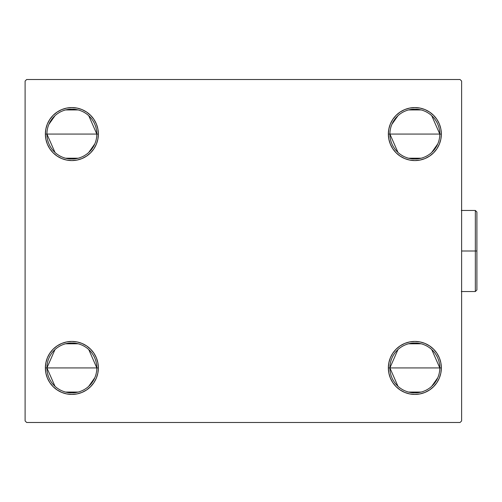 <?xml version="1.0" encoding="UTF-8"?>
<svg xmlns="http://www.w3.org/2000/svg" width="502" height="502" viewBox="0 0 502 502"><rect width="100%" height="100%" fill="white"/><g stroke="black" fill="none" stroke-linecap="round" stroke-linejoin="round"><path stroke-width="0.75" d="M397.967 386.289L389.91 367.928A24.943 24.943 0 0 0 414.853 392.871A24.943 24.943 0 0 0 439.796 367.928L441.352 367.928A26.506 26.506 0 0 1 414.853 394.428A26.506 26.506 0 0 1 388.347 367.928L439.796 367.928A24.943 24.943 0 0 1 414.853 392.871A24.943 24.943 0 0 1 389.91 367.928L397.967 349.561M437.8 377.705L431.733 386.289M421.153 392.062L408.553 392.062M389.91 134.072A24.943 24.943 0 0 0 414.853 159.021A24.943 24.943 0 0 0 439.796 134.072L441.352 134.072A26.506 26.506 0 0 1 414.853 160.577A26.506 26.506 0 0 1 388.347 134.072L439.796 134.072A24.943 24.943 0 0 1 414.853 159.021A24.943 24.943 0 0 1 389.91 134.072A24.943 24.943 0 0 1 414.853 109.129A24.943 24.943 0 0 1 439.796 134.072L388.347 134.072L388.855 128.901L390.368 123.931L392.815 119.35L396.109 115.334L400.125 112.04L404.706 109.587L409.682 108.081L414.853 107.572L420.023 108.081L424.993 109.587L429.574 112.04L433.59 115.334L436.891 119.35L439.338 123.931L440.844 128.901L441.352 134.072L440.844 139.242L439.338 144.218L436.891 148.799L433.59 152.815L429.574 156.109L424.993 158.563L420.023 160.069L414.853 160.577L409.682 160.069L404.706 158.563L400.125 156.109L396.109 152.815L392.815 148.799L390.368 144.218L388.855 139.242L388.347 134.072A26.506 26.506 0 0 1 414.853 107.572A26.506 26.506 0 0 1 441.352 134.072L439.796 134.072A24.943 24.943 0 0 0 414.853 109.129A24.943 24.943 0 0 0 389.91 134.072L397.967 152.439M437.8 143.854L431.733 152.439M421.153 158.212L408.553 158.212M46.924 134.072A24.943 24.943 0 0 0 71.868 159.021A24.943 24.943 0 0 0 96.817 134.072L98.373 134.072A26.506 26.506 0 0 1 71.868 160.577A26.506 26.506 0 0 1 45.368 134.072L96.817 134.072A24.943 24.943 0 0 1 71.868 159.021A24.943 24.943 0 0 1 46.924 134.072A24.943 24.943 0 0 1 71.868 109.129A24.943 24.943 0 0 1 96.817 134.072L45.368 134.072L45.877 128.901L47.383 123.931L49.836 119.35L53.13 115.334L57.146 112.04L61.727 109.587L66.697 108.081L71.868 107.572L77.038 108.081L82.014 109.587L86.595 112.04L90.611 115.334L93.905 119.35L96.359 123.931L97.865 128.901L98.373 134.072L97.865 139.242L96.359 144.218L93.905 148.799L90.611 152.815L86.595 156.109L82.014 158.563L77.038 160.069L71.868 160.577L66.697 160.069L61.727 158.563L57.146 156.109L53.13 152.815L49.836 148.799L47.383 144.218L45.877 139.242L45.368 134.072A26.506 26.506 0 0 1 71.868 107.572A26.506 26.506 0 0 1 98.373 134.072L96.817 134.072A24.943 24.943 0 0 0 71.868 109.129A24.943 24.943 0 0 0 46.924 134.072L54.988 152.439M94.815 143.854L88.754 152.439M78.168 158.212L65.574 158.212M54.988 386.289L46.924 367.928A24.943 24.943 0 0 0 71.868 392.871A24.943 24.943 0 0 0 96.817 367.928L98.373 367.928A26.506 26.506 0 0 1 71.868 394.428A26.506 26.506 0 0 1 45.368 367.928L96.817 367.928A24.943 24.943 0 0 1 71.868 392.871A24.943 24.943 0 0 1 46.924 367.928L54.988 349.561M94.815 377.705L88.754 386.289M78.168 392.062L65.574 392.062M460.064 79.511L26.656 79.511L25.1 81.067L25.1 420.933L26.656 422.489L460.064 422.489L461.62 420.933L461.62 81.067L460.064 79.511L26.656 79.511L25.1 81.067L25.1 420.933L26.656 422.489L460.064 422.489L461.62 420.933L461.62 81.067L460.064 79.511M388.347 367.928L388.855 362.758L390.368 357.782L392.815 353.201L396.109 349.185L400.125 345.891L404.706 343.437L409.682 341.931L414.853 341.423L420.023 341.931L424.993 343.437L429.574 345.891L433.59 349.185L436.891 353.201L439.338 357.782L440.844 362.758L441.352 367.928L440.844 373.099L439.338 378.069L436.891 382.649L433.59 386.666L429.574 389.96L424.993 392.413L420.023 393.919L414.853 394.428L409.682 393.919L404.706 392.413L400.125 389.96L396.109 386.666L392.815 382.649L390.368 378.069L388.855 373.099L388.347 367.928A26.506 26.506 0 0 1 414.853 341.423A26.506 26.506 0 0 1 441.352 367.928L389.91 367.928A24.943 24.943 0 0 1 414.853 342.979A24.943 24.943 0 0 1 439.796 367.928A24.943 24.943 0 0 0 414.853 342.979A24.943 24.943 0 0 0 389.91 367.928L388.347 367.928M45.368 367.928L45.877 362.758L47.383 357.782L49.836 353.201L53.13 349.185L57.146 345.891L61.727 343.437L66.697 341.931L71.868 341.423L77.038 341.931L82.014 343.437L86.595 345.891L90.611 349.185L93.905 353.201L96.359 357.782L97.865 362.758L98.373 367.928L97.865 373.099L96.359 378.069L93.905 382.649L90.611 386.666L86.595 389.96L82.014 392.413L77.038 393.919L71.868 394.428L66.697 393.919L61.727 392.413L57.146 389.96L53.13 386.666L49.836 382.649L47.383 378.069L45.877 373.099L45.368 367.928A26.506 26.506 0 0 1 71.868 341.423A26.506 26.506 0 0 1 98.373 367.928L46.924 367.928A24.943 24.943 0 0 1 71.868 342.979A24.943 24.943 0 0 1 96.817 367.928A24.943 24.943 0 0 0 71.868 342.979A24.943 24.943 0 0 0 46.924 367.928L45.368 367.928M97.865 139.242L96.359 144.218L93.905 148.799L90.611 152.815M77.038 160.069L71.868 160.577L66.697 160.069M57.146 156.109L53.13 152.815M47.383 144.218L45.877 139.242M49.836 119.35L53.13 115.334M86.595 112.04L90.611 115.334L93.905 119.35M96.359 123.931L97.865 128.901M440.844 139.242L439.338 144.218M433.59 152.815L429.574 156.109M420.023 160.069L414.853 160.577L409.682 160.069M404.706 158.563L400.125 156.109L396.109 152.815L392.815 148.799L390.368 144.218L388.855 139.242M439.338 123.931L440.844 128.901M436.891 382.649L433.59 386.666M400.125 389.96L396.109 386.666L392.815 382.649M390.368 378.069L388.855 373.099M388.855 362.758L390.368 357.782L392.815 353.201L396.109 349.185M409.682 341.931L414.853 341.423L420.023 341.931M429.574 345.891L433.59 349.185M439.338 357.782L440.844 362.758M47.383 378.069L45.877 373.099M45.877 362.758L47.383 357.782M53.13 349.185L57.146 345.891M66.697 341.931L71.868 341.423L77.038 341.931M82.014 343.437L86.595 345.891L90.611 349.185L93.905 353.201L96.359 357.782L97.865 362.758M65.574 343.788L78.168 343.788M88.754 349.561L96.817 367.928M48.926 124.295L54.988 115.711M65.574 109.938L78.168 109.938M88.754 115.711L96.817 134.072M391.905 124.295L397.967 115.711M408.553 109.938L421.153 109.938M431.733 115.711L439.796 134.072M408.553 343.788L421.153 343.788M431.733 349.561L439.796 367.928M475.344 251L475.344 291.536L475.344 251L461.62 251L475.344 251L475.344 210.463L475.344 251L476.9 251L475.344 251M476.9 289.974L476.9 251L476.9 289.974L475.344 291.536L461.313 291.536M476.9 212.026L476.9 251L476.9 212.026L475.344 210.463L476.9 212.026M461.313 210.463L475.344 210.463"/></g></svg>

